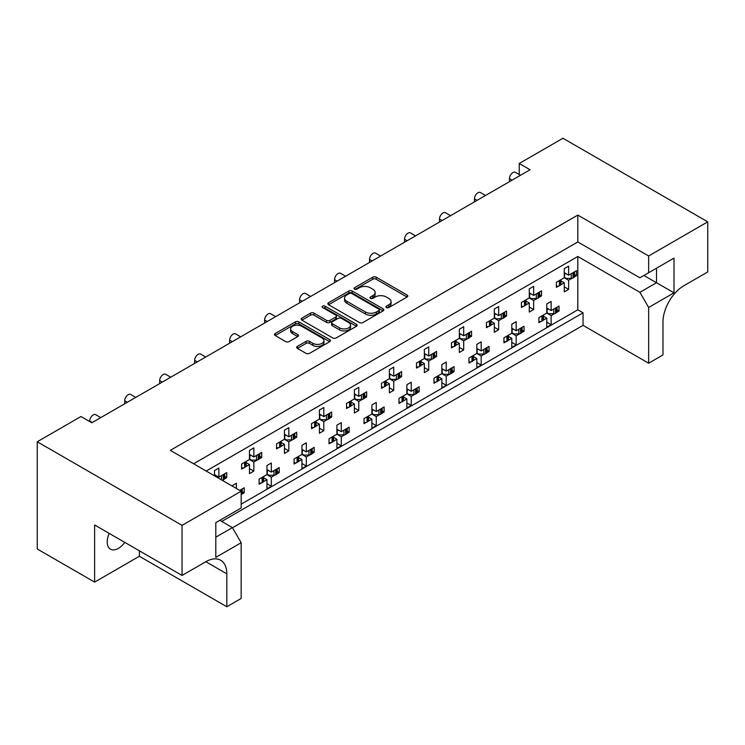 <?xml version="1.0" encoding="UTF-8"?>
<svg xmlns="http://www.w3.org/2000/svg" width="745" height="745" viewBox="0 0 745 745"><rect width="100%" height="100%" fill="white"/><g stroke="black" fill="none" stroke-linecap="round" stroke-linejoin="round"><path stroke-width="1.12" d="M386.45 307.555A1.695 0.978 0 0 0 388.853 307.555L407.096 297.022A2.431 1.406 0 0 0 407.804 296.035A2.431 1.406 0 0 0 407.096 295.048L376.197 277.205A2.431 1.406 0 0 0 372.761 277.205L354.527 287.738A1.695 0.978 0 0 0 354.024 288.427A1.695 0.978 0 0 0 354.527 289.125A1.695 0.978 0 0 0 356.929 289.125L359.286 287.756A7.767 4.489 0 0 1 370.274 287.756L372.845 289.246A7.767 4.489 0 0 1 375.126 292.422A7.767 4.489 0 0 1 372.845 295.588L370.488 296.948A1.695 0.978 0 0 0 369.995 297.646A1.695 0.978 0 0 0 370.488 298.335A1.695 0.978 0 0 0 372.891 298.335L375.257 296.976A7.767 4.489 0 0 1 386.236 296.976L388.815 298.466A7.767 4.489 0 0 1 391.088 301.632A7.767 4.489 0 0 1 388.815 304.807L386.45 306.167A1.695 0.978 0 0 0 385.957 306.865A1.695 0.978 0 0 0 386.45 307.555L386.45 306.167M124.788 542.379A15.831 9.136 -60 0 1 118.399 548.385A15.831 9.136 -60 0 1 110.484 549.167A15.831 9.136 -60 0 1 109.208 533.392M297.404 346.378A2.431 1.406 0 0 0 296.696 347.375A2.431 1.406 0 0 0 297.404 348.362L306.074 353.372A2.431 1.406 0 0 0 309.501 353.372L329.765 341.676A2.431 1.406 0 0 0 330.473 340.679A2.431 1.406 0 0 0 329.765 339.692L298.866 321.849A2.431 1.406 0 0 0 295.43 321.849L275.175 333.546A2.431 1.406 0 0 0 274.467 334.533A2.431 1.406 0 0 0 275.175 335.529L285.642 341.573A2.431 1.406 0 0 0 289.079 341.573L297.749 336.572A2.431 1.406 0 0 0 298.456 335.576A2.431 1.406 0 0 0 297.749 334.589L292.552 331.59A6.491 3.753 0 0 1 290.652 328.936A6.491 3.753 0 0 1 294.657 325.472A6.491 3.753 0 0 1 301.734 326.282L322.082 338.034A6.491 3.753 0 0 1 323.982 340.679A6.491 3.753 0 0 1 319.968 344.143A6.491 3.753 0 0 1 312.9 343.333L309.501 341.378A2.431 1.406 0 0 0 306.074 341.378L297.404 346.378L297.404 348.362M577.813 215.091L577.813 241.948L639.899 277.792L674.001 258.105L674.001 292.841L648.644 307.48L648.644 363.215L662.976 354.937L662.976 322.017A29.679 17.135 120 0 1 683.966 285.67L707.75 271.934L707.75 221.852L648.644 255.982L577.813 215.091L170.335 450.343L241.166 491.234L182.05 525.365L37.25 441.766L80.972 416.52L91.812 422.778L530.068 169.758L519.228 163.5L519.228 174.544M707.75 221.852L562.95 138.253L519.228 163.5M359.463 322.548A2.431 1.406 0 0 0 362.889 322.548L383.144 310.851A2.431 1.406 0 0 0 383.861 309.864A2.431 1.406 0 0 0 383.144 308.868L352.245 291.034A2.431 1.406 0 0 0 348.818 291.034L328.564 302.721A2.431 1.406 0 0 0 327.847 303.718A2.431 1.406 0 0 0 328.564 304.705L359.463 322.548M323.321 307.927A1.695 0.978 0 0 1 325.044 308.16L356.427 326.282L336.2 337.96A2.431 1.406 0 0 1 332.764 337.96L301.865 320.117L301.865 318.134A2.431 1.406 0 0 0 301.157 319.13A2.431 1.406 0 0 0 301.865 320.117M301.865 318.134L310.535 313.133A2.431 1.406 0 0 1 313.971 313.133L326.496 320.369A2.431 1.406 0 0 0 329.933 320.369L335.688 317.044A2.431 1.406 0 0 0 336.395 316.057A2.431 1.406 0 0 0 335.688 315.06L322.641 307.527A1.695 0.978 0 0 1 322.138 306.838A1.695 0.978 0 0 1 323.19 305.934A1.695 0.978 0 0 1 325.044 306.139L356.455 324.28A2.431 1.406 0 0 1 357.162 325.267A2.431 1.406 0 0 1 356.455 326.263L356.455 324.28M577.813 241.948L193.598 463.772M648.644 255.982L648.644 272.745M219.831 520.317L232.421 527.59L241.166 542.732L215.808 557.372L215.808 522.636L241.166 507.997L241.166 491.234M232.505 527.739L583.056 325.351L583.056 312.826L221.749 521.425M557.055 309.929L559.011 311.065L556.925 312.267M543.45 316.215L546.774 318.134L543.31 320.127M540.991 321.467L538.905 322.669L538.905 317.621L546.774 313.077L551.142 315.601L551.142 324.69L546.774 327.213L546.774 318.134M554.606 313.608L551.142 315.601M559.011 311.065L559.011 306.009L551.142 310.553L546.774 308.03M522.077 330.128L524.033 331.255L521.947 332.466M508.472 336.405L511.796 338.323L508.332 340.316M506.013 341.657L503.927 342.868L503.927 337.82L511.796 333.276L516.164 335.799L516.164 344.888L511.796 347.412L511.796 338.323M519.628 333.797L516.164 335.799M524.033 331.255L524.033 326.208L516.164 330.752L511.796 328.228M487.109 350.318L489.055 351.444L486.969 352.655M476.819 348.418L481.186 350.942L489.055 346.397L489.055 351.444M481.186 350.942L481.186 341.853L476.819 344.376L476.819 353.465L468.95 358.01L468.95 363.057L471.036 361.856M473.494 356.594L476.819 358.513L473.354 360.515M476.819 353.465L481.186 355.989L481.186 365.078L476.819 367.602L476.819 358.513M484.65 353.996L481.186 355.989M452.131 370.516L454.087 371.643L451.992 372.854M441.841 368.617L446.208 371.14L454.087 366.596L454.087 371.643M446.208 371.14L446.208 362.051L441.841 364.575L441.841 373.664L433.972 378.209L433.972 383.256L436.067 382.045M438.516 376.793L441.841 378.711L438.377 380.704M441.841 373.664L446.208 376.188L446.208 385.277L441.841 387.8L441.841 378.711M449.673 374.186L446.208 376.188M417.153 390.706L419.109 391.833L417.014 393.043M406.863 388.806L411.24 391.33L419.109 386.785L419.109 391.833M411.24 391.33L411.24 382.241L406.863 384.765L406.863 393.854L398.994 398.398L398.994 403.445L401.089 402.244M403.539 396.983L406.863 398.901L403.408 400.903M406.863 393.854L411.24 396.377L411.24 405.466L406.863 407.99L406.863 398.901M414.695 394.384L411.24 396.377M382.176 410.905L384.131 412.032L382.036 413.233M371.885 408.996L376.262 411.529L384.131 406.984L384.131 412.032M376.262 411.529L376.262 402.44L371.885 404.963L371.885 414.052L364.016 418.588L364.016 423.644L366.112 422.434M368.561 417.181L371.885 419.1L368.43 421.093M371.885 414.052L376.262 416.576L376.262 425.656L371.885 428.189L371.885 419.1M379.717 414.574L376.262 416.576M347.198 431.094L349.154 432.221L347.058 433.432M336.908 429.195L341.285 431.718L349.154 427.174L349.154 432.221M341.285 431.718L341.285 422.629L336.908 425.153L336.908 434.242L329.039 438.786L329.039 443.834L331.134 442.623M333.592 437.371L336.908 439.289L333.453 441.291M336.908 434.242L341.285 436.766L341.285 445.855L336.908 448.378L336.908 439.289M344.739 434.773L341.285 436.766M312.22 451.284L314.176 452.42L312.09 453.621M301.939 449.384L306.307 451.908L314.176 447.363L314.176 452.42M306.307 451.908L306.307 442.828L301.939 445.352L301.939 454.431L294.061 458.976L294.061 464.023L296.156 462.822M298.615 457.57L301.939 459.488L298.475 461.481M301.939 454.431L306.307 456.964L306.307 466.044L301.939 468.568L301.939 459.488M309.771 454.962L306.307 456.964M277.242 471.483L279.198 472.609L277.112 473.82M266.961 469.583L271.329 472.106L279.198 467.562L279.198 472.609M271.329 472.106L271.329 463.017L266.961 465.541L266.961 474.63L259.092 479.175L259.092 484.222L261.178 483.011M263.637 477.759L266.961 479.678L263.497 481.67M266.961 474.63L271.329 477.154L271.329 486.243L266.961 488.767L266.961 479.678M274.793 475.152L271.329 477.154M242.265 491.672L244.22 492.799L242.134 494.01M239.676 490.378L244.22 487.752L244.22 492.799M89.717 421.568L89.717 420.962A4.945 2.859 -60 0 1 93.209 414.909A4.945 2.859 -60 0 1 95.686 414.658L100.78 417.6M124.694 403.799L124.694 400.773A4.945 2.859 -60 0 1 128.187 394.71A4.945 2.859 -60 0 1 130.664 394.468L135.758 397.411M159.672 383.61L159.672 380.574A4.945 2.859 -60 0 1 163.164 374.521A4.945 2.859 -60 0 1 165.641 374.269L170.735 377.212M194.641 363.411L194.641 360.384A4.945 2.859 -60 0 1 198.142 354.322A4.945 2.859 -60 0 1 200.619 354.08L205.713 357.023M229.618 343.221L229.618 340.186A4.945 2.859 -60 0 1 233.12 334.132A4.945 2.859 -60 0 1 235.588 333.89L240.691 336.833M264.596 323.023L264.596 319.996A4.945 2.859 -60 0 1 268.098 313.934A4.945 2.859 -60 0 1 270.565 313.692L275.669 316.634M299.574 302.833L299.574 299.807A4.945 2.859 -60 0 1 303.075 293.744A4.945 2.859 -60 0 1 305.543 293.502L310.637 296.445M334.552 282.634L334.552 279.608A4.945 2.859 -60 0 1 338.044 273.555A4.945 2.859 -60 0 1 340.521 273.303L345.615 276.246M369.529 262.445L369.529 259.418A4.945 2.859 -60 0 1 373.022 253.356A4.945 2.859 -60 0 1 375.499 253.114L380.593 256.056M404.507 242.255L404.507 239.22A4.945 2.859 -60 0 1 407.999 233.166A4.945 2.859 -60 0 1 410.476 232.915L415.57 235.858M439.476 222.057L439.476 219.03A4.945 2.859 -60 0 1 442.977 212.968A4.945 2.859 -60 0 1 445.454 212.725L450.548 215.668M474.453 201.867L474.453 198.831A4.945 2.859 -60 0 1 477.955 192.778A4.945 2.859 -60 0 1 480.432 192.536L485.526 195.479M509.431 181.668L509.431 178.642A4.945 2.859 -60 0 1 512.933 172.579A4.945 2.859 -60 0 1 515.4 172.337L520.504 175.28M574.544 274.598L576.5 275.724L574.414 276.926M560.938 280.874L564.263 282.793L560.799 284.786M558.48 286.127L556.385 287.337L556.385 282.29L564.263 277.745L568.631 280.269L568.631 289.358L564.263 291.882L564.263 282.793M572.095 278.267L568.631 280.269M576.5 275.724L576.5 270.677L568.631 275.222L564.263 272.698M539.566 294.787L541.522 295.914L539.436 297.125M525.961 301.064L529.285 302.982L525.821 304.984M523.502 306.316L521.416 307.527L521.416 302.479L529.285 297.935L533.653 300.459L533.653 309.548L529.285 312.071L529.285 302.982M537.117 298.466L533.653 300.459M541.522 295.914L541.522 290.867L533.653 295.411L529.285 292.887M504.589 314.977L506.544 316.113L504.458 317.314M494.307 313.077L498.675 315.601L506.544 311.065L506.544 316.113M498.675 315.601L498.675 306.521L494.307 309.045L494.307 318.134L486.438 322.669L486.438 327.726L488.524 326.515M490.983 321.263L494.307 323.181L490.843 325.174M494.307 318.134L498.675 320.657L498.675 329.737L494.307 332.261L494.307 323.181M502.139 318.655L498.675 320.657M469.62 335.175L471.566 336.302L469.48 337.513M459.33 333.276L463.697 335.799L471.566 331.255L471.566 336.302M463.697 335.799L463.697 326.71L459.33 329.234L459.33 338.323L451.461 342.868L451.461 347.915L453.547 346.704M456.005 341.452L459.33 343.371L455.865 345.373M459.33 338.323L463.697 340.847L463.697 349.936L459.33 352.46L459.33 343.371M467.162 338.854L463.697 340.847M434.642 355.365L436.598 356.501L434.503 357.702M424.352 353.465L428.729 355.989L436.598 351.444L436.598 356.501M428.729 355.989L428.729 346.909L424.352 349.433L424.352 358.513L416.483 363.057L416.483 368.104L418.578 366.903M421.027 361.642L424.352 363.56L420.897 365.562M424.352 358.513L428.729 361.036L428.729 370.125L424.352 372.649L424.352 363.56M432.184 359.043L428.729 361.036M399.665 375.564L401.62 376.691L399.525 377.901M389.374 373.664L393.751 376.188L401.62 371.643L401.62 376.691M393.751 376.188L393.751 367.099L389.374 369.622L389.374 378.711L381.505 383.256L381.505 388.303L383.601 387.093M386.05 381.84L389.374 383.759L385.919 385.752M389.374 378.711L393.751 381.235L393.751 390.324L389.374 392.848L389.374 383.759M397.206 379.233L393.751 381.235M364.687 395.753L366.642 396.88L364.547 398.091M354.397 393.854L358.773 396.377L366.642 391.833L366.642 396.88M358.773 396.377L358.773 387.288L354.397 389.812L354.397 398.901L346.527 403.445L346.527 408.493L348.623 407.292M351.081 402.03L354.397 403.948L350.942 405.951M354.397 398.901L358.773 401.425L358.773 410.514L354.397 413.037L354.397 403.948M362.228 399.432L358.773 401.425M329.709 415.952L331.665 417.079L329.569 418.28M319.419 414.052L323.796 416.576L331.665 412.032L331.665 417.079M323.796 416.576L323.796 407.487L319.419 410.011L319.419 419.1L311.55 423.644L311.55 428.692L313.645 427.481M316.103 422.229L319.419 424.147L315.964 426.14M319.419 419.1L323.796 421.623L323.796 430.712L319.419 433.236L319.419 424.147M327.251 419.621L323.796 421.623M294.731 436.142L296.687 437.268L294.601 438.479M284.45 434.242L288.818 436.766L296.687 432.221L296.687 437.268M288.818 436.766L288.818 427.677L284.45 430.2L284.45 439.289L276.581 443.834L276.581 448.881L278.667 447.671M281.126 442.418L284.45 444.337L280.986 446.339M284.45 439.289L288.818 441.813L288.818 450.902L284.45 453.426L284.45 444.337M292.282 439.82L288.818 441.813M259.754 456.34L261.709 457.467L259.623 458.669M249.473 454.431L253.84 456.955L261.709 452.42L261.709 457.467M253.84 456.955L253.84 447.875L249.473 450.399L249.473 459.488L241.603 464.023L241.603 469.08L243.69 467.869M246.148 462.617L249.473 464.535L246.008 466.528M249.473 459.488L253.84 462.012L253.84 471.091L249.473 473.615L249.473 464.535M257.304 460.01L253.84 462.012M224.785 476.53L226.731 477.657L224.645 478.867M214.495 474.63L218.862 477.154L226.731 472.609L226.731 477.657M37.25 441.766L37.25 548.99L94.615 582.106L139.38 556.264L226.825 606.747L241.166 598.468L241.166 542.732M206.188 471.045L577.813 256.485L577.813 309.799L241.166 504.16M568.631 275.222L568.631 266.133L564.263 268.656L564.263 277.745M551.142 310.553L551.142 301.474L546.774 303.997L546.774 313.077M533.653 295.411L533.653 286.322L529.285 288.846L529.285 297.935M218.862 477.154L218.862 468.065L214.495 470.589L214.495 475.841M516.164 330.752L516.164 321.663L511.796 324.187L511.796 333.276M236.351 488.459L236.351 483.207L231.984 485.936M182.05 525.365L182.05 575.447L94.615 524.964L94.615 582.106M648.644 363.215L583.056 325.351M648.644 307.48L639.899 292.329L656.513 282.737L656.513 268.2L674.001 258.105M577.813 256.485L639.899 292.329M577.813 309.799L583.056 312.826M564.263 286.825L568.631 289.358M546.774 322.166L551.142 324.69M529.285 307.024L533.653 309.548M494.307 327.213L498.675 329.737M459.33 347.412L463.697 349.936M424.352 367.602L428.729 370.125M389.374 387.8L393.751 390.324M354.397 407.99L358.773 410.514M319.419 428.179L323.796 430.712M284.45 448.378L288.818 450.902M249.473 468.568L253.84 471.091M511.796 342.365L516.164 344.888M476.819 362.554L481.186 365.078M441.841 382.753L446.208 385.277M406.863 402.943L411.24 405.466M371.885 423.132L376.262 425.656M336.908 443.331L341.285 445.855M301.939 463.52L306.307 466.044M266.961 483.719L271.329 486.243M226.825 606.747L226.825 573.827A29.679 17.135 120 0 0 220.678 560.24A29.679 17.135 120 0 0 205.834 561.711L182.05 575.447M139.38 556.264L139.38 550.806M643.922 275.473L674.001 292.841M215.808 537.182L232.421 527.59M387.13 307.797L388.815 306.828A7.767 4.489 0 0 0 391.088 303.653L391.088 301.632M375.126 292.422L375.126 294.433A7.767 4.489 0 0 1 372.845 297.609L371.168 298.577M407.059 297.041L376.197 279.226A2.431 1.406 0 0 0 372.761 279.226L355.207 289.358M383.116 310.87L352.245 293.046A2.431 1.406 0 0 0 348.818 293.046L328.592 304.724M378.86 310.553A1.695 0.978 0 0 0 379.354 309.864A1.695 0.978 0 0 0 378.86 309.166L351.733 293.511A1.695 0.978 0 0 0 349.331 293.511L346.844 294.946A7.767 4.489 0 0 0 344.562 298.112A7.767 4.489 0 0 0 346.844 301.287L365.385 311.987A7.767 4.489 0 0 0 376.365 311.987L378.86 310.553L378.86 312.574A1.695 0.978 0 0 0 379.354 311.876L379.354 309.864M344.562 298.112L344.562 300.133A7.767 4.489 0 0 0 346.844 303.308L346.844 301.287M378.86 312.574L376.365 314.008A7.767 4.489 0 0 1 365.385 314.008L346.844 303.308M301.902 320.136L310.535 315.154L310.535 313.133M336.395 316.057L336.395 318.078A2.431 1.406 0 0 1 335.688 319.065L329.933 322.38A2.431 1.406 0 0 1 326.496 322.38L313.971 315.154A2.431 1.406 0 0 0 310.535 315.154M339.506 327.875A6.491 3.753 0 0 0 346.583 328.685A6.491 3.753 0 0 0 350.588 325.22A6.491 3.753 0 0 0 348.688 322.566L341.517 318.432A2.431 1.406 0 0 0 338.09 318.432L332.335 321.756A2.431 1.406 0 0 0 331.627 322.743A2.431 1.406 0 0 0 332.335 323.73L339.506 327.875L339.506 329.895A6.491 3.753 0 0 0 346.583 330.706A6.491 3.753 0 0 0 350.588 327.241L350.588 325.22M331.627 322.743L331.627 324.764A2.431 1.406 0 0 0 332.335 325.751L332.335 323.73M339.506 329.895L332.335 325.751M323.982 340.679L323.982 342.7A6.491 3.753 0 0 1 319.968 346.164A6.491 3.753 0 0 1 312.9 345.354L309.501 343.398A2.431 1.406 0 0 0 306.074 343.398L297.432 348.381M290.652 328.936L290.652 330.957A6.491 3.753 0 0 0 292.552 333.611L292.552 331.59M297.711 336.591L292.552 333.611M329.728 341.694L298.866 323.87A2.431 1.406 0 0 0 295.43 323.87L275.203 335.548L275.175 333.546M572.095 273.219A2.477 1.425 0 0 0 573.026 272.884L573.818 272.419A2.477 1.425 0 0 0 574.414 271.878M573.026 272.884L573.026 277.932L573.818 277.475L573.818 272.419M558.48 281.079A2.477 1.425 0 0 0 559.421 280.735L559.421 285.791L560.212 285.326L560.212 280.278A2.477 1.425 0 0 0 560.799 279.738M559.421 280.735L560.212 280.278M573.026 277.932A2.477 1.425 180 0 1 571.275 278.351L566.181 278.351L564.263 277.233M560.938 279.664L560.938 284.32A2.477 1.425 180 0 1 560.212 285.326M559.421 285.791A2.477 1.425 180 0 1 556.385 285.996M574.544 271.804L574.544 276.46A2.477 1.425 180 0 1 573.818 277.475M565.744 273.555L564.263 274.383M554.606 308.56A2.477 1.425 0 0 0 555.537 308.216L556.338 307.76A2.477 1.425 0 0 0 556.925 307.219M555.537 308.216L555.537 313.272L556.338 312.807L556.338 307.76M540.991 316.42A2.477 1.425 0 0 0 541.932 316.076L541.932 321.123L542.723 320.667L542.723 315.619A2.477 1.425 0 0 0 543.31 315.079M541.932 316.076L542.723 315.619M555.537 313.272A2.477 1.425 180 0 1 553.786 313.682L548.693 313.682L546.774 312.574M543.45 314.995L543.45 319.661A2.477 1.425 180 0 1 542.723 320.667M541.932 321.123A2.477 1.425 180 0 1 538.905 321.337M557.055 307.145L557.055 311.801A2.477 1.425 180 0 1 556.338 312.807M548.255 308.886L546.774 309.724M537.117 293.418A2.477 1.425 0 0 0 538.048 293.074L538.849 292.617A2.477 1.425 0 0 0 539.436 292.077M538.048 293.074L538.048 298.121L538.849 297.665L538.849 292.617M523.502 301.269A2.477 1.425 0 0 0 524.443 300.933L524.443 305.981L525.234 305.524L525.234 300.477A2.477 1.425 0 0 0 525.821 299.937M524.443 300.933L525.234 300.477M538.048 298.121A2.477 1.425 180 0 1 536.307 298.54L531.204 298.54L529.285 297.432M525.961 299.853L525.961 304.509A2.477 1.425 180 0 1 525.234 305.524M524.443 305.981A2.477 1.425 180 0 1 521.416 306.195M539.566 291.993L539.566 296.659A2.477 1.425 180 0 1 538.849 297.665M530.766 293.744L529.285 294.582M502.139 313.608A2.477 1.425 0 0 0 503.071 313.272L503.871 312.807A2.477 1.425 0 0 0 504.458 312.267M503.071 313.272L503.071 318.32L503.871 317.854L503.871 312.807M488.524 321.467A2.477 1.425 0 0 0 489.465 321.123L489.465 326.17L490.257 325.714L490.257 320.667A2.477 1.425 0 0 0 490.843 320.127M489.465 321.123L490.257 320.667M503.071 318.32A2.477 1.425 180 0 1 501.329 318.739L496.226 318.739L494.307 317.621M490.983 320.052L490.983 324.708A2.477 1.425 180 0 1 490.257 325.714M489.465 326.17A2.477 1.425 180 0 1 486.438 326.385M504.589 312.192L504.589 316.849A2.477 1.425 180 0 1 503.871 317.854M495.788 313.943L494.307 314.772M467.162 333.797A2.477 1.425 0 0 0 468.102 333.462L468.894 333.006A2.477 1.425 0 0 0 469.48 332.466M468.102 333.462L468.102 338.509L468.894 338.053L468.894 333.006M453.547 341.657A2.477 1.425 0 0 0 454.487 341.322L454.487 346.369L455.279 345.913L455.279 340.865A2.477 1.425 0 0 0 455.865 340.316M454.487 341.322L455.279 340.865M468.102 338.509A2.477 1.425 180 0 1 466.351 338.928L461.257 338.928L459.33 337.82M456.005 340.242L456.005 344.898A2.477 1.425 180 0 1 455.279 345.913M454.487 346.369A2.477 1.425 180 0 1 451.461 346.583M469.62 332.382L469.62 337.038A2.477 1.425 180 0 1 468.894 338.053M460.82 334.132L459.33 334.961M432.184 353.996A2.477 1.425 0 0 0 433.124 353.651L433.916 353.195A2.477 1.425 0 0 0 434.503 352.655M433.124 353.651L433.124 358.708L433.916 358.243L433.916 353.195M418.578 361.856A2.477 1.425 0 0 0 419.51 361.511L419.51 366.559L420.301 366.102L420.301 361.055A2.477 1.425 0 0 0 420.897 360.515M419.51 361.511L420.301 361.055M433.124 358.708A2.477 1.425 180 0 1 431.374 359.118L426.28 359.118L424.352 358.01M421.027 360.431L421.027 365.097A2.477 1.425 180 0 1 420.301 366.102M419.51 366.559A2.477 1.425 180 0 1 416.483 366.773M434.642 352.581L434.642 357.237A2.477 1.425 180 0 1 433.916 358.243M425.842 354.322L424.352 355.16M397.206 374.186A2.477 1.425 0 0 0 398.147 373.85L398.938 373.394A2.477 1.425 0 0 0 399.525 372.854M398.147 373.85L398.147 378.898L398.938 378.441L398.938 373.394M383.601 382.045A2.477 1.425 0 0 0 384.532 381.71L384.532 386.757L385.333 386.301L385.333 381.244A2.477 1.425 0 0 0 385.919 380.704M384.532 381.71L385.333 381.244M398.147 378.898A2.477 1.425 180 0 1 396.396 379.317L391.302 379.317L389.374 378.209M386.05 380.63L386.05 385.286A2.477 1.425 180 0 1 385.333 386.301M384.532 386.757A2.477 1.425 180 0 1 381.505 386.972M399.665 372.77L399.665 377.426A2.477 1.425 180 0 1 398.938 378.441M390.864 374.521L389.374 375.35M362.228 394.384A2.477 1.425 0 0 0 363.169 394.04L363.96 393.584A2.477 1.425 0 0 0 364.547 393.043M363.169 394.04L363.169 399.087L363.96 398.631L363.96 393.584M348.623 402.235A2.477 1.425 0 0 0 349.554 401.9L349.554 406.947L350.355 406.491L350.355 401.443A2.477 1.425 0 0 0 350.942 400.903M349.554 401.9L350.355 401.443M363.169 399.087A2.477 1.425 180 0 1 361.418 399.506L356.324 399.506L354.397 398.398M351.081 400.819L351.081 405.485A2.477 1.425 180 0 1 350.355 406.491M349.554 406.947A2.477 1.425 180 0 1 346.527 407.161M364.687 392.96L364.687 397.625A2.477 1.425 180 0 1 363.96 398.631M355.887 394.71L354.397 395.548M327.251 414.574A2.477 1.425 0 0 0 328.191 414.239L328.983 413.773A2.477 1.425 0 0 0 329.569 413.233M328.191 414.239L328.191 419.286L328.983 418.83L328.983 413.773M313.645 422.434A2.477 1.425 0 0 0 314.586 422.089L314.586 427.146L315.377 426.68L315.377 421.633A2.477 1.425 0 0 0 315.964 421.093M314.586 422.089L315.377 421.633M328.191 419.286A2.477 1.425 180 0 1 326.44 419.705L321.346 419.705L319.419 418.588M316.103 421.018L316.103 425.674A2.477 1.425 180 0 1 315.377 426.68M314.586 427.146A2.477 1.425 180 0 1 311.55 427.351M329.709 413.158L329.709 417.815A2.477 1.425 180 0 1 328.983 418.83M320.909 414.909L319.419 415.738M292.282 434.773A2.477 1.425 0 0 0 293.213 434.428L294.005 433.972A2.477 1.425 0 0 0 294.601 433.432M293.213 434.428L293.213 439.476L294.005 439.019L294.005 433.972M278.667 442.623A2.477 1.425 0 0 0 279.608 442.288L279.608 447.335L280.399 446.879L280.399 441.832A2.477 1.425 0 0 0 280.986 441.291M279.608 442.288L280.399 441.832M293.213 439.476A2.477 1.425 180 0 1 291.463 439.895L286.369 439.895L284.45 438.786M281.126 441.208L281.126 445.864A2.477 1.425 180 0 1 280.399 446.879M279.608 447.335A2.477 1.425 180 0 1 276.581 447.549M294.731 433.348L294.731 438.013A2.477 1.425 180 0 1 294.005 439.019M285.931 435.099L284.45 435.937M519.628 328.75A2.477 1.425 0 0 0 520.559 328.415L521.36 327.958A2.477 1.425 0 0 0 521.947 327.418M520.559 328.415L520.559 333.462L521.36 333.006L521.36 327.958M506.013 336.61A2.477 1.425 0 0 0 506.954 336.274L506.954 341.322L507.745 340.865L507.745 335.809A2.477 1.425 0 0 0 508.332 335.269M506.954 336.274L507.745 335.809M520.559 333.462A2.477 1.425 180 0 1 518.818 333.881L513.715 333.881L511.796 332.773M508.472 335.194L508.472 339.85A2.477 1.425 180 0 1 507.745 340.865M506.954 341.322A2.477 1.425 180 0 1 503.927 341.536M522.077 327.334L522.077 331.991A2.477 1.425 180 0 1 521.36 333.006M513.277 329.085L511.796 329.914M484.65 348.949A2.477 1.425 0 0 0 485.591 348.604L486.383 348.148A2.477 1.425 0 0 0 486.969 347.608M485.591 348.604L485.591 353.651L486.383 353.195L486.383 348.148M471.036 356.808A2.477 1.425 0 0 0 471.976 356.464L471.976 361.511L472.768 361.055L472.768 356.008A2.477 1.425 0 0 0 473.354 355.467M471.976 356.464L472.768 356.008M485.591 353.651A2.477 1.425 180 0 1 483.84 354.071L478.737 354.071L476.819 352.962M473.494 355.384L473.494 360.049A2.477 1.425 180 0 1 472.768 361.055M471.976 361.511A2.477 1.425 180 0 1 468.95 361.725M487.109 347.533L487.109 352.189A2.477 1.425 180 0 1 486.383 353.195M478.309 349.275L476.819 350.113M449.673 369.138A2.477 1.425 0 0 0 450.613 368.803L451.405 368.347A2.477 1.425 0 0 0 451.992 367.797M450.613 368.803L450.613 373.85L451.405 373.394L451.405 368.347M436.067 376.998A2.477 1.425 0 0 0 436.998 376.663L436.998 381.71L437.79 381.244L437.79 376.197A2.477 1.425 0 0 0 438.377 375.657M436.998 376.663L437.79 376.197M450.613 373.85A2.477 1.425 180 0 1 448.863 374.269L443.769 374.269L441.841 373.161M438.516 375.582L438.516 380.239A2.477 1.425 180 0 1 437.79 381.244M436.998 381.71A2.477 1.425 180 0 1 433.972 381.915M452.131 367.723L452.131 372.379A2.477 1.425 180 0 1 451.405 373.394M443.331 369.473L441.841 370.302M414.695 389.337A2.477 1.425 0 0 0 415.635 388.992L416.427 388.536A2.477 1.425 0 0 0 417.014 387.996M415.635 388.992L415.635 394.04L416.427 393.584L416.427 388.536M401.089 397.187A2.477 1.425 0 0 0 402.021 396.852L402.021 401.9L402.822 401.443L402.822 396.396A2.477 1.425 0 0 0 403.408 395.856M402.021 396.852L402.822 396.396M415.635 394.04A2.477 1.425 180 0 1 413.885 394.459L408.791 394.459L406.863 393.351M403.539 395.772L403.539 400.428A2.477 1.425 180 0 1 402.822 401.443M402.021 401.9A2.477 1.425 180 0 1 398.994 402.114M417.153 387.912L417.153 392.578A2.477 1.425 180 0 1 416.427 393.584M408.353 389.663L406.863 390.501M379.717 409.526A2.477 1.425 0 0 0 380.658 409.191L381.449 408.726A2.477 1.425 0 0 0 382.036 408.185M380.658 409.191L380.658 414.239L381.449 413.782L381.449 408.726M366.112 417.386A2.477 1.425 0 0 0 367.043 417.042L367.043 422.098L367.844 421.633L367.844 416.585A2.477 1.425 0 0 0 368.43 416.045M367.043 417.042L367.844 416.585M380.658 414.239A2.477 1.425 180 0 1 378.907 414.658L373.813 414.658L371.885 413.54M368.561 415.971L368.561 420.627A2.477 1.425 180 0 1 367.844 421.633M367.043 422.098A2.477 1.425 180 0 1 364.016 422.303M382.176 408.111L382.176 412.767A2.477 1.425 180 0 1 381.449 413.782M373.375 409.862L371.885 410.691M344.739 429.716A2.477 1.425 0 0 0 345.68 429.381L346.472 428.924A2.477 1.425 0 0 0 347.058 428.384M345.68 429.381L345.68 434.428L346.472 433.972L346.472 428.924M331.134 437.576A2.477 1.425 0 0 0 332.074 437.24L332.074 442.288L332.866 441.832L332.866 436.784A2.477 1.425 0 0 0 333.453 436.244M332.074 437.24L332.866 436.784M345.68 434.428A2.477 1.425 180 0 1 343.929 434.847L338.835 434.847L336.908 433.739M333.592 436.16L333.592 440.817A2.477 1.425 180 0 1 332.866 441.832M332.074 442.288A2.477 1.425 180 0 1 329.039 442.502M347.198 428.3L347.198 432.966A2.477 1.425 180 0 1 346.472 433.972M338.398 430.051L336.908 430.889M309.771 449.915A2.477 1.425 0 0 0 310.702 449.57L311.494 449.114A2.477 1.425 0 0 0 312.09 448.574M310.702 449.57L310.702 454.627L311.494 454.161L311.494 449.114M296.156 457.775A2.477 1.425 0 0 0 297.097 457.43L297.097 462.477L297.888 462.021L297.888 456.974A2.477 1.425 0 0 0 298.475 456.434M297.097 457.43L297.888 456.974M310.702 454.627A2.477 1.425 180 0 1 308.952 455.046L303.858 455.046L301.939 453.928M298.615 456.35L298.615 461.015A2.477 1.425 180 0 1 297.888 462.021M297.097 462.477A2.477 1.425 180 0 1 294.061 462.692M312.22 448.499L312.22 453.156A2.477 1.425 180 0 1 311.494 454.161M303.42 450.241L301.939 451.079M257.304 454.962A2.477 1.425 0 0 0 258.236 454.627L259.037 454.161A2.477 1.425 0 0 0 259.623 453.621M258.236 454.627L258.236 459.674L259.037 459.209L259.037 454.161M243.69 462.822A2.477 1.425 0 0 0 244.63 462.477L244.63 467.525L245.422 467.068L245.422 462.021A2.477 1.425 0 0 0 246.008 461.481M244.63 462.477L245.422 462.021M258.236 459.674A2.477 1.425 180 0 1 256.494 460.093L251.391 460.093L249.473 458.976M246.148 461.406L246.148 466.063A2.477 1.425 180 0 1 245.422 467.068M244.63 467.525A2.477 1.425 180 0 1 241.603 467.739M259.754 453.547L259.754 458.203A2.477 1.425 180 0 1 259.037 459.209M250.953 455.297L249.473 456.126M222.327 475.152A2.477 1.425 0 0 0 223.267 474.816L224.059 474.36A2.477 1.425 0 0 0 224.645 473.82M223.267 474.816L223.267 479.864L224.059 479.407L224.059 474.36M224.785 473.736L224.785 478.392A2.477 1.425 180 0 1 224.059 479.407M223.267 479.864A2.477 1.425 180 0 1 222.112 480.236M215.975 475.487L214.933 476.092M274.793 470.104A2.477 1.425 0 0 0 275.724 469.769L276.525 469.313A2.477 1.425 0 0 0 277.112 468.773M275.724 469.769L275.724 474.816L276.525 474.36L276.525 469.313M261.178 477.964A2.477 1.425 0 0 0 262.119 477.629L262.119 482.676L262.911 482.22L262.911 477.163A2.477 1.425 0 0 0 263.497 476.623M262.119 477.629L262.911 477.163M275.724 474.816A2.477 1.425 180 0 1 273.983 475.236L268.88 475.236L266.961 474.127M263.637 476.549L263.637 481.205A2.477 1.425 180 0 1 262.911 482.22M262.119 482.676A2.477 1.425 180 0 1 259.092 482.89M277.242 468.689L277.242 473.345A2.477 1.425 180 0 1 276.525 474.36M268.442 470.44L266.961 471.268M239.815 490.303A2.477 1.425 0 0 0 240.747 489.959L241.548 489.502A2.477 1.425 0 0 0 242.134 488.962M241.166 494.773L241.548 489.502M242.265 488.888L242.265 493.544A2.477 1.425 180 0 1 241.548 494.55M512.057 180.16L509.431 178.642M477.079 200.349L474.453 198.831M442.102 220.539L439.476 219.03M407.124 240.737L404.507 239.22M372.146 260.927L369.529 259.418M337.178 281.126L334.552 279.608M302.2 301.315L299.574 299.807M267.222 321.514L264.596 319.996M232.244 341.704L229.618 340.186M197.267 361.893L194.641 360.384M162.289 382.092L159.672 380.574M127.311 402.281L124.694 400.773M92.333 422.48L89.717 420.962M205.834 561.711L226.825 573.827M388.815 306.828L388.815 304.807M370.488 298.335L370.488 296.948M372.845 297.609L372.845 295.588M354.527 289.125L354.527 287.738M372.761 279.226L372.761 277.205M376.197 279.226L376.197 277.205M407.096 297.022L407.096 295.048M328.564 304.705L328.564 302.721M348.818 293.046L348.818 291.034M352.245 293.046L352.245 291.034M383.144 310.851L383.144 308.868M365.385 314.008L365.385 311.987M376.365 314.008L376.365 311.987M313.971 315.154L313.971 313.133M326.496 322.38L326.496 320.369M329.933 322.38L329.933 320.369M335.688 319.065L335.688 317.044M325.044 308.16L325.044 306.139M306.074 343.398L306.074 341.378M309.501 343.398L309.501 341.378M312.9 345.354L312.9 343.333M297.749 336.572L297.749 334.589M295.43 323.87L295.43 321.849M298.866 323.87L298.866 321.849M329.765 341.676L329.765 339.692M564.58 274.225L564.58 277.429M571.275 278.351L571.275 273.685M547.1 309.566L547.1 312.76M553.786 313.682L553.786 309.026M529.611 294.415L529.611 297.618M536.307 298.54L536.307 293.884M494.633 314.613L494.633 317.808M501.329 318.739L501.329 314.073M459.656 334.803L459.656 338.007M466.351 338.928L466.351 334.272M424.678 354.993L424.678 358.196M431.374 359.118L431.374 354.462M389.7 375.191L389.7 378.395M396.396 379.317L396.396 374.661M354.722 395.381L354.722 398.584M361.418 399.506L361.418 394.85M319.745 415.58L319.745 418.783M326.44 419.705L326.44 415.04M284.767 435.769L284.767 438.973M291.463 439.895L291.463 435.238M512.122 329.756L512.122 332.959M518.818 333.881L518.818 329.225M477.145 349.945L477.145 353.149M483.84 354.071L483.84 349.414M442.167 370.144L442.167 373.347M448.863 374.269L448.863 369.604M407.189 390.333L407.189 393.537M413.885 394.459L413.885 389.803M372.211 410.532L372.211 413.736M378.907 414.658L378.907 409.992M337.234 430.722L337.234 433.925M343.929 434.847L343.929 430.191M302.256 450.921L302.256 454.115M308.952 455.046L308.952 450.38M249.799 455.968L249.799 459.162M256.494 460.093L256.494 455.428M221.516 479.892L221.516 475.627M267.287 471.11L267.287 474.314M273.983 475.236L273.983 470.579M240.747 489.959L240.747 491.002"/></g></svg>
